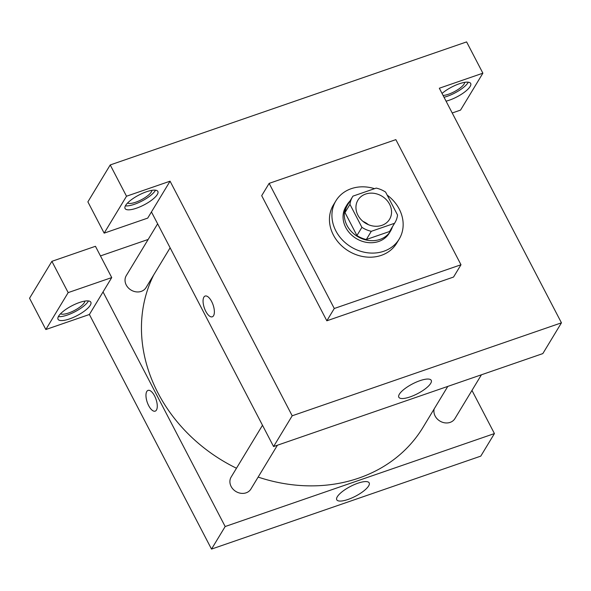 <?xml version="1.0" encoding="UTF-8"?>
<svg xmlns="http://www.w3.org/2000/svg" width="591" height="591" viewBox="0 0 591 591"><rect width="100%" height="100%" fill="white"/><g stroke="black" fill="none" stroke-linecap="round" stroke-linejoin="round"><path stroke-width="0.89" d="M363.022 221.426A18.491 15.809 -148.8 0 1 368.348 224.646M357.91 215.176A18.491 15.809 -148.8 0 1 357.932 200.135A18.491 15.809 -148.8 0 1 381.934 196.182A18.491 15.809 -148.8 0 1 389.565 219.283A18.491 15.809 -148.8 0 1 373.726 226.117A18.491 15.809 -148.8 0 1 357.91 215.176M371.296 231.31L394.529 223.295A24.829 21.232 -148.8 0 0 394.995 222.563A24.829 21.232 -148.8 0 0 397.544 215.028L385.598 192.082A24.829 21.232 -148.8 0 0 376.208 188.101L352.975 196.123A24.829 21.232 -148.8 0 0 352.509 196.855A24.829 21.232 -148.8 0 0 349.961 204.39L361.906 227.328A24.829 21.232 -148.8 0 0 371.296 231.31L366.324 239.518L389.565 231.495L394.529 223.295M349.961 204.39L344.996 212.59L356.942 235.536L361.906 227.328M344.996 212.59A24.829 21.232 -148.8 0 1 347.545 205.055L352.509 196.855M394.995 222.563L390.03 230.763A24.829 21.232 -148.8 0 1 389.565 231.495M366.324 239.518A24.829 21.232 -148.8 0 1 356.942 235.536M349.961 201.066A25.42 21.734 31.2 0 0 347.035 204.752A25.42 21.734 31.2 0 0 357.533 236.503A25.42 21.734 31.2 0 0 390.533 231.074A25.42 21.734 31.2 0 0 392.439 226.781M390.533 231.074L389.292 233.12A25.42 21.734 -148.8 0 1 367.513 242.517A25.42 21.734 -148.8 0 1 345.765 227.483A25.42 21.734 -148.8 0 1 345.794 206.798L347.035 204.752M387.157 195.089A36.974 31.611 -148.8 0 1 399.176 239.104A36.974 31.611 -148.8 0 1 367.499 252.778A36.974 31.611 -148.8 0 1 335.865 230.896A36.974 31.611 -148.8 0 1 335.91 200.814A36.974 31.611 -148.8 0 1 374.539 188.677M399.176 239.104L396.694 243.211A36.974 31.611 -148.8 0 1 365.016 256.878A36.974 31.611 -148.8 0 1 333.383 234.996A36.974 31.611 -148.8 0 1 333.427 204.914L335.91 200.814M334.277 308.495L269.141 183.373L395.852 139.631L460.987 264.753L334.277 308.495L326.83 320.802L261.695 195.68L269.141 183.373M460.987 264.753L453.541 277.053L326.83 320.802M466.602 41.909L110.221 164.948L126.511 196.227L170.068 181.186L292.19 415.791L561.45 322.826L439.327 88.229L482.884 73.188L466.602 41.909M442.046 93.452A18.491 5.563 -27.5 0 1 459.244 83.789A18.491 5.563 -27.5 0 1 470.68 83.449A18.491 5.563 -27.5 0 1 463.706 92.728A18.491 5.563 -27.5 0 1 446.057 101.164M452.211 112.984L460.544 110.103L482.884 73.188M444.026 97.256A18.491 5.563 152.5 0 0 468.316 82.193M464.689 82.356A13.866 4.167 -27.5 0 1 464.12 83.981A13.866 4.167 -27.5 0 1 443.087 95.454M146.428 191.78A18.491 5.563 -27.5 0 1 157.856 191.447A18.491 5.563 -27.5 0 1 144.027 204.914A18.491 5.563 -27.5 0 1 125.063 208.52A18.491 5.563 -27.5 0 1 146.428 191.78M170.068 181.186L147.72 218.101L104.164 233.142L126.511 196.227M125.388 205.867A18.491 5.563 152.5 0 0 141.995 201.006A18.491 5.563 152.5 0 0 155.499 190.191M151.872 190.354A13.866 4.167 -27.5 0 1 151.303 191.972A13.866 4.167 -27.5 0 1 139.506 200.681A13.866 4.167 -27.5 0 1 127.597 202.986M104.164 233.142L87.882 201.856L110.221 164.948M151.451 211.947L273.574 446.552L542.833 353.588L561.45 322.826M410.117 396.901A18.284 5.496 -27.5 0 1 398.814 397.233A18.284 5.496 -27.5 0 1 412.488 383.914A18.284 5.496 -27.5 0 1 431.245 380.345A18.284 5.496 -27.5 0 1 410.117 396.901M273.574 446.552L292.19 415.791M205.129 296.054A10.978 4.639 -109 0 0 203.88 297.147A10.978 4.639 71 0 1 205.129 296.054A10.978 4.639 71 0 1 213.1 304.919A10.978 4.639 71 0 1 212.295 316.806A10.978 4.639 71 0 1 204.996 309.669A10.978 4.639 71 0 1 203.88 297.147A10.978 4.639 -109 0 0 204.996 309.669A10.978 4.639 -109 0 0 212.295 316.806M447.801 386.396L423.06 427.278A154.835 132.384 -148.8 0 1 258.141 477.085M236.481 468.235A154.835 132.384 -148.8 0 1 157.945 392.904A154.835 132.384 -148.8 0 1 153.808 274.756M262.493 425.261L231.14 477.063A11.554 9.877 31.2 0 0 235.905 491.498A11.554 9.877 31.2 0 0 250.909 489.03L277.423 445.222M170.119 247.814L146.043 287.588A11.554 9.877 -148.8 0 1 136.144 291.858A11.554 9.877 -148.8 0 1 126.26 285.025A11.554 9.877 -148.8 0 1 126.275 275.62L157.627 223.819M481.429 374.79L454.915 418.598A11.554 9.877 -148.8 0 1 445.016 422.868A11.554 9.877 -148.8 0 1 435.131 416.034A11.554 9.877 -148.8 0 1 434.193 408.891M100.455 255.918L148.164 239.451M103.041 291.932L111.729 277.578L68.172 292.611L45.832 329.527L89.389 314.493L103.041 291.932L225.171 526.529L494.431 433.572L471.965 390.422M68.172 292.611L51.89 261.333L29.55 298.248L45.832 329.527M51.89 261.333L95.447 246.292L111.729 277.578M84.853 301.092A13.866 4.167 -27.5 0 1 74.326 310.519A13.866 4.167 -27.5 0 1 60.57 313.732M58.369 316.613A18.491 5.563 152.5 0 0 74.968 311.752A18.491 5.563 152.5 0 0 88.473 300.937M79.401 302.526A18.491 5.563 -27.5 0 1 90.837 302.193A18.491 5.563 -27.5 0 1 77.007 315.66A18.491 5.563 -27.5 0 1 58.036 319.266A18.491 5.563 -27.5 0 1 79.401 302.526M89.389 314.493L211.512 549.091L480.778 456.126L494.431 433.572M368.636 485.92A18.284 5.496 -27.5 0 1 351.756 497.999A18.284 5.496 -27.5 0 1 336.752 499.772A18.284 5.496 -27.5 0 1 350.433 486.452A18.284 5.496 -27.5 0 1 369.19 482.891A18.284 5.496 -27.5 0 1 368.636 485.92M211.512 549.091L225.171 526.529M146.782 391.486A10.978 4.639 71 0 1 148.038 390.392A10.978 4.639 71 0 1 156.002 399.257A10.978 4.639 71 0 1 155.204 411.144A10.978 4.639 71 0 1 147.898 404.008A10.978 4.639 71 0 1 146.782 391.486M148.038 390.392A10.978 4.639 -109 0 0 146.79 391.478A10.978 4.639 -109 0 0 147.905 404.008A10.978 4.639 -109 0 0 155.204 411.144"/></g></svg>
